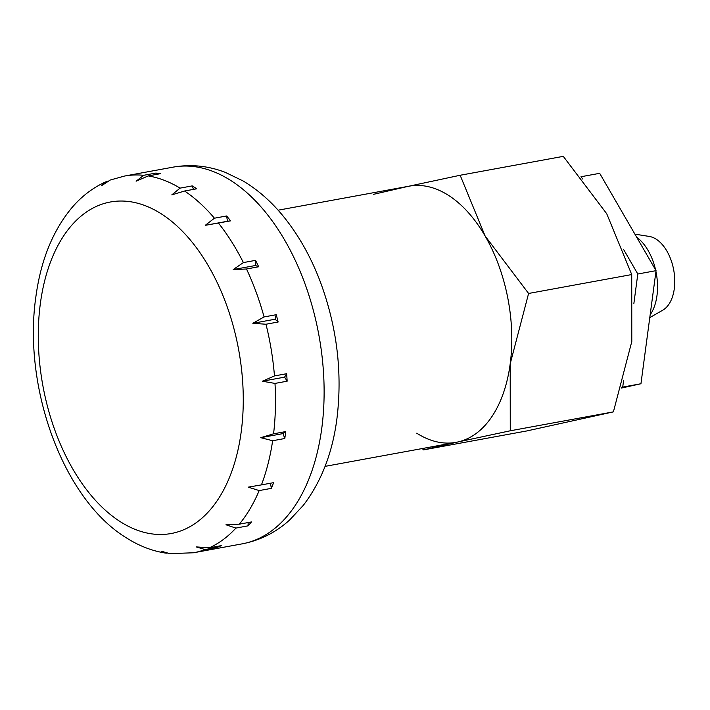 <?xml version="1.0" encoding="UTF-8"?>
<svg xmlns="http://www.w3.org/2000/svg" width="710" height="710" viewBox="0 0 710 710"><rect width="100%" height="100%" fill="white"/><g stroke="black" fill="none" stroke-linecap="round" stroke-linejoin="round"><path stroke-width="1.06" d="M278.107 210.195L409.12 186.18A130.214 76.902 79.6 0 1 448.471 195.348A130.214 76.902 79.6 0 1 511.706 332.679A130.214 76.902 79.6 0 1 456.077 442.348L325.065 466.363M194.504 187.307A191.496 113.094 79.6 0 1 196.759 188.78L184.6 191.017L171.793 194.886L180.083 188.123L192.241 185.896A191.496 113.094 79.6 0 1 194.504 187.307M214.447 218.201L226.605 215.973A191.496 113.094 79.6 0 1 230.626 220.854L205.234 225.336L214.447 218.201A191.496 113.094 79.6 0 0 184.6 191.017M243.388 262.585L255.547 260.357A191.496 113.094 79.6 0 1 258.662 266.765L246.503 268.992L233.164 269.587L243.388 262.585A191.496 113.094 79.6 0 0 218.458 223.082M264.076 316.935L276.234 314.707A191.496 113.094 79.6 0 1 278.142 322.003L265.984 324.239L252.849 323.298L264.076 316.935A191.496 113.094 79.6 0 0 246.503 268.992M274.468 375.936L286.627 373.708A191.496 113.094 79.6 0 1 287.151 381.19L274.992 383.418L262.354 381.226L274.468 375.936A191.496 113.094 79.6 0 0 265.984 324.239M273.572 433.81L285.731 431.582A191.496 113.094 79.6 0 1 284.799 438.505L272.64 440.733L260.765 437.68L273.572 433.81A191.496 113.094 79.6 0 0 274.992 383.418M261.449 484.886L273.607 482.658A191.496 113.094 79.6 0 1 271.335 488.356L259.177 490.583L248.225 487.14L261.449 484.886A191.496 113.094 79.6 0 0 272.64 440.733M239.305 524.175L251.464 521.948A191.496 113.094 79.6 0 1 248.056 525.853L235.898 528.08L225.966 524.779L239.305 524.175A191.496 113.094 79.6 0 0 259.177 490.583M209.299 547.827L221.458 545.599A191.496 113.094 79.6 0 1 217.26 547.33L205.101 549.558L196.164 546.895L209.299 547.827A191.496 113.094 79.6 0 0 235.898 528.08M148.23 175.92L136.116 181.201L143.651 175.308L155.809 173.08A191.496 113.094 79.6 0 1 160.389 173.684L148.23 175.92A191.496 113.094 79.6 0 1 180.083 188.123M173.116 167.143C190.804 164.072 208.181 165.803 225.256 172.344L243.06 180.944C258.511 190.182 272.365 202.51 284.648 217.926C299.283 236.332 311.193 257.668 320.37 281.941C337.046 327.15 342.566 372.794 336.904 418.864C332.466 452.98 321.275 481.797 303.33 505.325L289.636 520.004C275.87 532.456 260.055 540.408 242.181 543.851A191.496 113.094 79.6 0 0 321.763 428.37A191.496 113.094 79.6 0 0 230.981 180.624A191.496 113.094 79.6 0 0 173.116 167.143L124.481 176.062L110.21 180.038L101.69 185.638L105.559 181.955L107.592 181.254M105.559 181.955C93.241 187.555 82.351 195.756 72.89 206.548L72.358 207.178M636.666 237.193A45.955 27.14 79.6 0 1 655.587 269.871M655.933 271.477A45.955 27.14 79.6 0 1 650.156 314.787M634.909 234.158L649.233 236.43A38.296 22.622 79.6 0 1 656.138 239.163A38.296 22.622 79.6 0 1 674.5 275.693A38.296 22.622 79.6 0 1 662.758 310.19L649.783 317.61M205.234 225.336L227.475 221.263L226.605 215.973M230.626 220.854L227.475 221.263M72.171 207.373C52.815 230.528 40.701 260.481 35.811 297.25C22.835 387.021 62.791 498.837 126.078 537.665L126.14 537.701C138.636 545.724 151.718 550.845 165.359 553.063L161.738 551.324L169.823 553.649L193.537 552.77A191.496 113.094 79.6 0 0 205.101 549.558M167.116 553.188L165.359 553.063M258.662 266.765L255.405 265.513L255.547 260.357M233.164 269.587L255.405 265.513M252.849 323.298L275.089 319.225L276.234 314.707M278.142 322.003L275.089 319.225M287.151 381.19L284.595 377.143L286.627 373.708M262.354 381.226L284.595 377.143M260.765 437.68L283.006 433.597L285.731 431.582M284.799 438.505L283.006 433.597M271.335 488.356L270.492 483.235M248.056 525.853L248.154 522.551M217.26 547.33L217.517 546.318M156.626 174.376L155.809 173.08M193.51 189.375L192.241 185.896M408.33 186.322L460.151 175.255L485.143 236.048A130.214 76.902 -100.4 0 0 448.471 195.348A130.214 76.902 -100.4 0 0 407.54 186.499L373.389 194.362M416.734 433.18A130.214 76.902 -100.4 0 0 457.657 442.028L423.506 449.883L422.281 448.542M485.143 236.048L528.595 293.461L510.197 363.813A130.214 76.902 -100.4 0 0 485.143 236.048M510.197 363.813L510.268 430.784L457.657 442.028A130.214 76.902 -100.4 0 0 510.197 363.813M423.506 449.883L526.642 430.979L613.404 411.871L631.793 341.528L631.722 274.557L528.595 293.461M631.722 274.557L606.739 213.763L563.287 156.351L460.151 175.255M613.404 411.871L510.268 430.784M580.975 176.763L582.857 179.097M621.428 388.05L640.952 383.746L656.049 270.661L599.684 173.32L581.446 176.657M623.726 249.689L637.802 274.007L633.879 303.427M656.049 270.661L637.802 274.007M623.566 380.746L622.714 387.092L621.649 387.332M640.952 383.746L622.714 387.092M40.346 303.632A168.518 99.524 79.6 0 1 161.303 213.861A168.518 99.524 79.6 0 1 241.196 431.884A168.518 99.524 79.6 0 1 120.238 521.655A168.518 99.524 79.6 0 1 40.346 303.632M124.481 176.062A191.496 113.094 79.6 0 1 143.651 175.308M242.181 543.851L193.537 552.77"/></g></svg>
